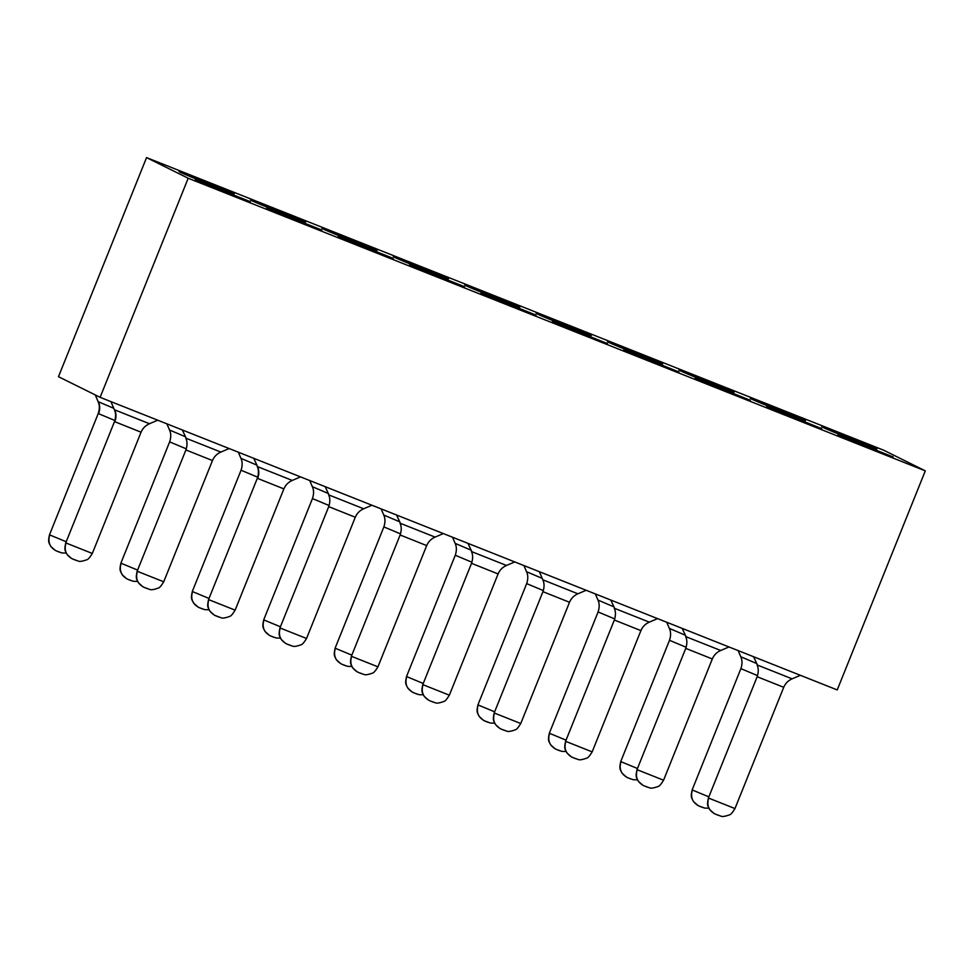 <?xml version="1.0" encoding="UTF-8"?>
<svg xmlns="http://www.w3.org/2000/svg" width="974" height="974" viewBox="0 0 974 974"><rect width="100%" height="100%" fill="white"/><g stroke="black" fill="none" stroke-linecap="round" stroke-linejoin="round"><path stroke-width="1.46" d="M892.768 456.83L838.005 434.818M821.362 428.487L766.599 406.475M749.956 400.144L695.192 378.119M678.549 371.8L623.786 349.776M607.143 343.457L552.38 321.432M876.503 448.771L821.727 426.746M805.096 420.415L750.321 398.403M733.69 392.072L678.915 370.059M662.283 363.728L607.508 341.716M590.877 335.385L536.102 313.36M883.674 450.207L925.3 470.856L188.189 178.242L100.115 397.331L58.477 376.695L146.55 157.605L883.674 450.207M100.115 397.331L837.226 689.933L925.3 470.856M590.207 334.971C599.704 339.512 542.993 317 536.796 313.762M661.614 363.314C671.11 367.855 614.399 345.344 608.202 342.105M733.02 391.658C742.517 396.211 685.806 373.687 679.609 370.449M804.427 420.001C813.923 424.554 757.212 402.031 751.015 398.804M875.833 448.344C885.329 452.898 828.618 430.386 822.421 427.148M606.473 343.031C615.97 347.584 559.259 325.072 553.062 321.834M677.88 371.374C687.376 375.927 630.665 353.416 624.468 350.177M749.286 399.73C758.783 404.271 702.071 381.759 695.874 378.521M820.692 428.073C830.189 432.614 773.478 410.103 767.281 406.864M892.099 456.416C901.595 460.958 844.884 438.446 838.687 435.208M188.189 178.242L146.55 157.605M179.764 172.033L233.176 193.242C242.672 197.783 185.961 175.271 179.764 172.033L179.07 171.643M233.176 193.242L233.845 193.656M251.17 200.388L304.582 221.585C314.078 226.138 257.367 203.615 251.17 200.388L250.476 199.987M304.582 221.585L305.252 221.999M322.577 228.732L375.988 249.928C385.485 254.482 328.774 231.97 322.577 228.732L321.883 228.33M375.988 249.928L376.658 250.342M393.983 257.075L447.395 278.272C456.891 282.825 400.18 260.314 393.983 257.075L393.289 256.673M447.395 278.272L448.064 278.698M465.389 285.419L518.801 306.627C528.298 311.169 471.586 288.657 465.389 285.419L464.695 285.017M518.801 306.627L519.471 307.041M196.03 180.105L249.441 201.314C258.938 205.855 202.227 183.343 196.03 180.105L195.348 179.703M249.441 201.314L250.111 201.728M267.436 208.448L320.848 229.657C330.344 234.198 273.633 211.687 267.436 208.448L266.754 208.046M320.848 229.657L321.517 230.071M338.842 236.792L392.254 258C401.751 262.542 345.039 240.03 338.842 236.792L338.161 236.402M392.254 258L392.924 258.414M410.249 265.135L463.661 286.344C473.157 290.897 416.446 268.374 410.249 265.135L409.567 264.745M463.661 286.344L464.33 286.758M481.655 293.491L535.067 314.687C544.563 319.241 487.852 296.717 481.655 293.491L480.973 293.089M535.067 314.687L535.737 315.101M65.989 542.968C63.846 550.249 66.086 555.594 72.697 559.015L78.176 561.024C79.491 561.779 82.327 561.365 86.674 559.794C87.867 559.758 89.742 557.664 92.299 553.5L141.035 432.261C142.691 428.341 145.455 425.504 149.351 423.775L157.727 420.208M137.395 571.324C135.252 578.593 137.492 583.937 144.103 587.359L149.582 589.367C150.897 590.122 153.734 589.708 158.08 588.138C159.273 588.101 161.148 586.007 163.705 581.843L212.442 460.617C214.097 456.684 216.861 453.847 220.757 452.119L229.133 448.551M208.801 599.667C206.658 606.936 208.899 612.281 215.51 615.714L214.572 615.288M280.208 628.011C278.065 635.279 280.305 640.624 286.916 644.058L292.395 646.054C293.71 646.809 296.546 646.407 300.893 644.825C302.086 644.8 303.961 642.694 306.518 638.53L355.254 517.304C356.91 513.371 359.674 510.546 363.57 508.818L371.946 505.238M351.614 656.354C349.471 663.623 351.711 668.98 358.322 672.401L363.801 674.398C365.116 675.152 367.953 674.751 372.299 673.18C373.492 673.144 375.367 671.037 377.924 666.873L426.661 545.647C428.317 541.714 431.08 538.89 434.976 537.161L443.353 533.582M49.723 534.909C47.58 542.177 49.808 547.522 56.431 550.955L61.91 552.952L66.22 553.098M121.129 563.252C118.986 570.521 121.214 575.878 127.838 579.299L133.316 581.295L137.626 581.454M192.535 591.595C190.393 598.864 192.621 604.221 199.244 607.642L204.723 609.639L209.033 609.797M263.942 619.939C261.799 627.207 264.027 632.564 270.65 635.985L276.129 637.982L280.439 638.14M335.348 648.282C333.205 655.563 335.433 660.908 342.057 664.329L347.535 666.338L351.845 666.484M423.02 684.698C420.878 691.966 423.118 697.323 429.729 700.744L435.208 702.741C436.522 703.496 439.359 703.094 443.706 701.524C444.899 701.487 446.774 699.381 449.331 695.229L498.067 573.99C499.723 570.058 502.487 567.233 506.383 565.504L514.759 561.925M494.427 713.041C492.284 720.322 494.524 725.667 501.135 729.088L506.614 731.097C507.929 731.851 510.766 731.437 515.112 729.867C516.305 729.83 518.18 727.736 520.737 723.572L569.473 602.334C571.129 598.413 573.893 595.577 577.789 593.848L586.165 590.281M565.833 741.384C563.69 748.665 565.931 754.01 572.542 757.431L578.02 759.44C579.335 760.195 582.172 759.781 586.518 758.21C587.712 758.174 589.587 756.08 592.143 751.916L640.88 630.677C642.536 626.757 645.299 623.92 649.195 622.191L657.572 618.624M637.24 769.74C635.097 777.009 637.337 782.353 643.948 785.787L649.427 787.783C650.742 788.538 653.578 788.124 657.925 786.554C659.118 786.517 660.993 784.423 663.55 780.259L712.286 659.033C713.942 655.1 716.706 652.263 720.602 650.535L728.978 646.967M708.646 798.083C706.503 805.352 708.743 810.697 715.354 814.13L720.833 816.127C722.148 816.882 724.985 816.48 729.331 814.897C730.524 814.861 732.399 812.766 734.956 808.603L783.693 687.376C785.348 683.444 788.112 680.619 792.008 678.878L800.385 675.311M406.755 676.638C404.612 683.906 406.84 689.251 413.463 692.672L418.942 694.681L423.252 694.827M478.161 704.981C476.018 712.25 478.246 717.595 484.869 721.028L483.932 720.602M549.567 733.325C547.425 740.593 549.653 745.938 556.276 749.371L561.755 751.368L566.064 751.514M620.974 761.668C618.831 768.936 621.059 774.293 627.682 777.715L633.161 779.711L637.471 779.87M692.38 790.011C690.237 797.28 692.465 802.637 699.089 806.058L704.567 808.055L708.877 808.213M148.912 423.507L114.384 409.725L110.926 401.629M220.319 451.851L186.229 438.324L182.333 429.972M291.725 480.206L257.635 466.668L253.739 458.316M363.132 508.55L329.042 495.011L325.146 486.659M434.538 536.893L400.448 523.355L396.552 515.015M113.788 408.313L98.118 401.653L95.245 394.92M185.194 436.669L169.525 429.997L166.895 423.848M256.6 465.012L240.931 458.34L238.301 452.192M328.007 493.355L312.337 486.683L309.708 480.535M399.413 521.699L383.744 515.039L381.114 508.878M505.944 565.237L471.854 551.698L467.958 543.358M577.351 593.58L542.822 579.798L539.365 571.701M648.757 621.923L614.667 608.397L610.771 600.045M720.163 650.267L686.073 636.74L682.177 628.388M791.57 678.622L757.48 665.084L753.584 656.732M470.819 550.042L455.15 543.382L452.52 537.222M542.226 578.386L526.557 571.726L523.927 565.565M613.632 606.729L597.963 600.069L595.333 593.921M685.039 635.085L669.369 628.413L666.74 622.264M756.445 663.428L740.776 656.756L738.146 650.608M140.706 432.066L114.506 421.596L65.769 542.835C64.004 550.7 65.161 550.383 67.023 554.462L71.601 558.516M114.822 409.969C116.369 413.877 116.369 417.822 114.835 421.803M212.113 460.41L185.912 449.939L137.176 571.178C135.41 579.043 136.567 578.726 138.43 582.805L143.008 586.859M283.519 488.753L257.319 478.295L208.582 599.521C206.817 607.386 207.973 607.07 209.836 611.148L214.414 615.215M257.635 466.668C259.181 470.576 259.181 474.508 257.647 478.49M354.926 517.109L328.725 506.638L279.988 627.865C278.223 635.73 279.38 635.425 281.243 639.492L285.82 643.558M426.332 545.452L400.131 534.982L351.395 656.22C349.629 664.085 350.786 663.769 352.649 667.835L357.227 671.902M114.895 420.512L98.24 413.536L49.504 534.763C47.738 542.628 48.895 542.323 50.758 546.39L55.335 550.456M98.544 401.909C100.103 405.817 100.103 409.75 98.569 413.731M186.302 448.856L169.646 441.879L120.91 563.106C119.145 570.983 120.301 570.667 122.164 574.733L126.742 578.799M257.708 477.199L241.053 470.223L192.316 591.462C190.551 599.327 191.708 599.01 193.57 603.076L198.148 607.143M329.115 505.543L312.459 498.566L263.723 619.805C261.957 627.67 263.114 627.353 264.977 631.432L269.555 635.486M400.521 533.886L383.866 526.91L335.129 648.148C333.364 656.013 334.52 655.697 336.383 659.775L340.961 663.83M497.738 573.796L471.538 563.325L422.801 684.564C421.036 692.429 422.192 692.112 424.055 696.179L428.633 700.245M569.145 602.139L542.944 591.668L494.208 712.907C492.442 720.772 493.599 720.456 495.462 724.534L500.039 728.589M640.551 630.482L614.351 620.012L565.614 741.251C563.849 749.116 565.005 748.799 566.868 752.878L571.446 756.932M711.957 658.826L685.757 648.367L637.02 769.594C635.255 777.459 636.412 777.142 638.274 781.221L642.852 785.275M783.364 687.169L757.163 676.711L708.427 797.937C706.661 805.802 707.818 805.486 709.681 809.564L714.259 813.631M471.927 562.229L455.272 555.253L406.535 676.492C404.77 684.357 405.927 684.04 407.789 688.119L412.367 692.173M543.334 590.573L526.678 583.609L477.942 704.835C476.176 712.7 477.333 712.384 479.196 716.462L483.774 720.529M614.74 618.928L598.085 611.952L549.348 733.179C547.583 741.044 548.739 740.739 550.602 744.806L555.18 748.872M686.146 647.272L669.491 640.295L620.755 761.534C618.989 769.399 620.146 769.083 622.009 773.149L626.586 777.215M757.553 675.615L740.897 668.639L692.161 789.877C690.396 797.743 691.552 797.426 693.415 801.492L697.993 805.559M92.08 553.354L66.098 543.029M163.486 581.697L137.504 571.373M234.892 610.053L208.911 599.728M306.299 638.396L280.317 628.072M377.705 666.74L351.724 656.415M66.208 541.751L49.832 534.97M137.614 570.094L121.239 563.313M209.02 598.45L192.645 591.656M280.427 626.793L264.051 620M351.833 655.137L335.458 648.343M449.111 695.083L423.13 684.759M520.518 723.426L494.536 713.102M591.924 751.77L565.943 741.445M663.331 780.113L637.349 769.789M734.737 808.469L708.755 798.144M423.24 683.48L406.864 676.686M494.646 711.824L478.271 705.042M566.052 740.167L549.677 733.385M637.459 768.51L621.083 761.729M708.865 796.866L692.49 790.072M72.709 559.027L76.106 560.379M144.115 587.371L147.512 588.722M215.522 615.714L218.919 617.066M286.928 644.058L290.325 645.409M358.335 672.413L361.731 673.752M56.443 550.955L59.84 552.307M127.85 579.311L131.246 580.65M199.256 607.654L202.653 608.994M270.662 635.998L274.047 637.337M342.069 664.341L345.453 665.692M429.741 700.756L433.138 702.096M501.147 729.1L504.544 730.439M572.554 757.443L575.951 758.795M643.96 785.787L647.357 787.138M715.366 814.13L718.763 815.481M413.475 692.684L416.86 694.036M484.882 721.028L488.266 722.379M556.288 749.371L559.673 750.723M627.694 777.727L631.079 779.066M699.101 806.07L702.485 807.409M214.597 615.3L220.988 617.711C222.303 618.466 225.14 618.052 229.487 616.481C230.68 616.445 232.555 614.351 235.111 610.187L283.848 488.96C285.504 485.028 288.267 482.203 292.163 480.462L300.54 476.895M114.384 409.725C115.979 413.098 116.016 417.055 114.506 421.608M185.791 438.069C187.385 441.441 187.422 445.398 185.912 449.951M257.197 466.412C258.792 469.785 258.828 473.741 257.319 478.295M328.603 494.755C330.198 498.128 330.235 502.085 328.725 506.638M400.01 523.099C401.605 526.471 401.641 530.428 400.131 534.982M98.118 401.653C99.713 405.026 99.75 408.983 98.24 413.536M169.525 429.997C171.12 433.369 171.156 437.326 169.646 441.879M240.931 458.34C242.526 461.713 242.563 465.682 241.053 470.223M312.337 486.683C313.932 490.056 313.969 494.025 312.459 498.566M383.744 515.039C385.339 518.412 385.375 522.368 383.866 526.922M471.416 551.442C473.011 554.815 473.047 558.784 471.538 563.325M542.822 579.798C544.417 583.158 544.454 587.127 542.944 591.668M614.229 608.141C615.824 611.514 615.86 615.471 614.351 620.024M685.635 636.485C687.23 639.857 687.267 643.814 685.757 648.367M757.041 664.828C758.636 668.201 758.673 672.157 757.163 676.711M455.15 543.382C456.745 546.755 456.782 550.712 455.272 555.265M526.557 571.726C528.152 575.098 528.188 579.055 526.678 583.609M597.963 600.069C599.558 603.442 599.594 607.399 598.085 611.952M669.369 628.413C670.964 631.785 671.001 635.742 669.491 640.295M740.776 656.756C742.371 660.129 742.407 664.098 740.897 668.639M494.658 723.171L490.348 723.025L483.956 720.614"/></g></svg>
